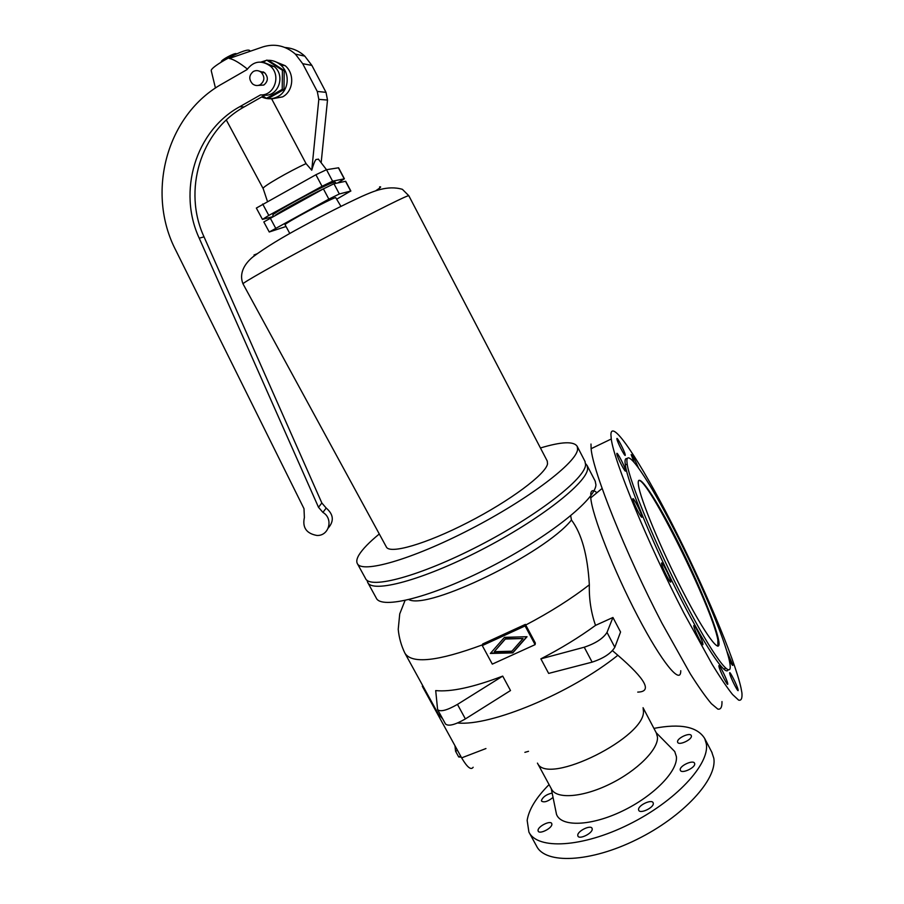 <?xml version="1.0" encoding="UTF-8"?>
<svg xmlns="http://www.w3.org/2000/svg" width="904" height="904" viewBox="0 0 904 904"><rect width="100%" height="100%" fill="white"/><g stroke="black" fill="none" stroke-linecap="round" stroke-linejoin="round"><path stroke-width="1.36" d="M711.764 752.083L713.776 758.14C717.629 778.988 683.39 816.606 636.71 839.534C590.097 862.665 545.202 864.314 536.569 846.087L529.236 832.674M653.92 728.387C680.509 723.29 697.436 726.68 704.724 738.557L706.318 743.834C709.934 764.23 675.435 801.509 628.687 824.516C582.006 847.726 537.281 849.828 528.896 832.053L527.156 820.38C528.874 809.487 536.174 797.554 549.067 784.604M656.315 732.941L657.468 737.042C658.553 749.213 637.241 770.739 609.895 784.062C582.583 797.509 556.378 799.339 551.519 789.124L537.439 763.112M670.994 747.732L674.746 751.54L676.384 756.614C678.09 770.942 653.694 796.119 622.268 811.114C590.877 826.245 561.237 827.115 556.514 814.402L555.632 810.12M643.162 708.668L643.332 710.137C648.032 736.308 547.078 786.661 537.462 763.134M494.285 651.671L511.89 651.196L523.043 638.529L505.359 639.026L494.285 651.671L505.438 638.676L523.043 638.529M525.1 625.941L482.284 645.58L482.702 643.976L525.393 624.381L535.36 643.049L535.1 644.654L525.1 625.941L525.393 624.381M540.874 658.846L584.244 647.219L592.131 662.135L548.649 673.412L540.874 658.846C560.966 648.484 579.181 637.32 595.521 625.376C591.024 612.437 588.967 598.911 589.34 584.786C587.611 555.135 581.656 533.552 571.464 520.015L570.684 515.8M595.148 481.007L595.917 484.68C595.962 499.177 548.773 537.055 490.171 567.113C431.592 597.295 380.946 609.872 376.222 597.962L367.838 582.673M367.092 580.334L367.623 582.289C371.996 593.578 422.383 580.323 481.041 550.039C539.733 519.879 587.317 482.51 587.611 468.656L587.148 465.571L585.611 463.65M553.045 797.418C547.971 801.498 544.151 802.741 541.575 801.136L541.451 800.345C543.112 796.706 546.683 794.288 552.163 793.09M551.881 824.38C551.858 828.403 539.462 834.539 538.196 831.16L538.049 830.256C538.185 826.211 550.446 820.177 551.734 823.521L551.881 824.38M577.758 835.228C577.645 830.934 590.628 824.651 592.052 828.313L592.222 829.137C592.448 833.398 579.328 839.793 577.927 836.098L577.758 835.228M638.563 809.6C638.054 805.328 651.66 798.91 653.129 802.741L653.298 803.396C653.92 807.645 640.179 814.154 638.732 810.3L638.563 809.6M694.69 763.699C695.571 767.677 681.752 774.095 680.373 770.366L680.226 769.846C679.469 765.846 693.153 759.507 694.554 763.225L694.69 763.699M677.559 741.89C676.847 738.218 690.001 732.116 691.266 735.54L691.39 735.946C692.215 739.596 678.927 745.777 677.684 742.342L677.559 741.89M637.738 692.102C652.507 691.763 645.874 679.48 617.861 655.264L612.483 650.665M590.685 494.273C591.069 490.058 593.16 489.539 596.934 492.725M610.901 434.428C611.635 418.111 640.405 461.865 671.548 522.862C702.702 583.713 734.263 657.603 741.02 687.989L741.924 692.939C742.353 698.408 741.269 700.803 738.636 700.137L732.545 694.498C727.065 687.605 720.262 677.559 712.16 664.338L684.012 613.296C647.626 542.976 613.997 461.142 611.262 439.005L610.901 434.428M626.89 461.096C626.698 446.938 649.208 480.781 674.316 529.947C699.413 578.955 724.646 638.224 729.438 660.994L729.946 663.92C732.929 682.497 712.793 655.954 684.384 600.821C655.999 545.88 629.478 481.685 627.184 464.057L626.89 461.096M728.002 669.841C725.663 677.311 703.131 643.32 676.655 590.481C650.179 537.767 627.489 481.527 625.308 464.95L625.037 461.978C625.003 459.277 625.715 458.147 627.184 458.611M638.235 483.199C637.636 471.278 655.185 497.302 675.22 536.524C695.244 575.588 715.188 622.675 718.533 639.749L718.827 641.456C721.166 656.146 705.165 634.777 683.085 591.883C661.027 549.169 640.281 499.053 638.439 485.098L638.235 483.199M638.699 480.442C647.75 477.651 712.499 608.189 717.878 640.043L717.844 646.213M502.714 676.102L457.458 704.397C447.096 710.329 440.474 712.081 437.604 709.64L435.705 690.588C450.926 692.136 473.267 687.3 502.714 676.102L510.5 690.543L465.39 718.917C455.051 724.85 448.418 726.545 445.491 723.991L437.66 709.719M625.579 470.724C625.873 474.035 617.183 457.356 616.844 453.966L616.822 453.672C616.63 450.576 625.218 467.097 625.557 470.475L625.579 470.724M616.89 438.756C616.697 435.897 624.935 451.774 625.229 454.848L625.252 455.062C625.534 458.102 617.206 442.079 616.912 439.005L616.89 438.756M634.054 462.091L631.15 454.61C632.382 455.051 634.789 459.379 638.348 467.605M710.951 608.607L715.041 618.573M726.952 651.501L732.861 665.073C732.839 666.225 731.596 664.406 729.132 659.637M729.731 673.503L729.686 673.243C728.997 669.22 737.314 685.594 738.071 689.729L738.127 690.034C738.839 694.114 730.409 677.503 729.731 673.503M718.951 666.44L718.917 666.248C718.16 661.818 726.974 679.085 727.686 683.413L727.731 683.65C728.511 688.147 719.584 670.61 718.951 666.44M693.843 626.269L693.831 626.235C693.018 621.455 702.351 639.614 702.894 643.851L702.905 643.93C703.753 648.778 694.283 630.337 693.843 626.269M661.558 563.576C660.96 559.248 670.316 577.351 670.723 581.317L670.734 581.408C671.457 585.984 661.977 567.712 661.57 563.723L661.558 563.576M641.93 516.726C642.382 520.591 633.263 503.087 632.89 499.37L632.868 499.098C632.529 495.471 641.524 512.794 641.908 516.512L641.93 516.726M490.68 653.095L512.862 652.496L526.761 636.721M422.948 686.023L422.315 686.283L422.609 685.424M473.165 767.247C471.018 770.411 467.176 767.281 461.639 757.868L422.315 686.283M482.284 645.58L492.307 664.124L535.1 644.654M584.244 647.219C595.566 643.422 603.16 638.484 607.013 632.416L612.946 617.477L620.562 632.009L614.822 647.275C611.036 653.456 603.465 658.406 592.131 662.135M595.521 625.376L612.946 617.477M527.021 636.721L512.794 652.869L490.352 653.468L504.466 637.354L527.021 636.721M654.903 493.957L660.383 503.697M721.98 701.572C722.126 707.143 720.748 709.663 717.844 709.12L711.369 703.674C705.64 696.916 698.634 686.995 690.362 673.921L661.965 623.195C625.5 553.214 592.843 471.278 591.114 448.712L590.99 444.045M357.43 563.734L365.521 578.481C369.815 589.6 420.134 576.187 478.826 545.88C537.53 515.687 585.204 478.453 585.589 464.746L584.944 461.3M379.296 533.981C369.295 542.185 362.527 549.157 359.001 554.898C356.854 558.469 356.266 561.294 357.238 563.384C361.182 573.904 411.252 559.836 470.023 529.428C528.817 499.121 576.876 462.385 577.599 449.299L577.227 446.406C573.882 441.095 561.621 441.615 540.445 447.977M243.018 283.879C238.961 274.014 243.877 264.318 252.962 256.86C265.347 247.651 281.912 237.492 302.659 226.384C323.824 214.836 343.509 204.869 361.69 196.462C373.273 191.365 387.5 184.97 402.382 189.32L408.811 195.716L407.727 195.942C401.681 197.931 361.125 218.474 317.892 241.56C274.635 264.657 241.549 283.438 243.018 283.879L386.302 546.852C389.319 554.536 425.694 544.208 467.956 522.433C510.229 500.771 545.948 473.978 547.541 463.82L547.214 460.95M289.8 233.503L285.122 224.791C282.545 224.395 330.615 198.564 335.7 197.626L340.944 206.361M337.045 198.982L350.684 191.06L339.35 193.964L328.853 199.129L269.245 232L286.037 226.497M269.245 232L263.821 221.943L323.406 188.879L333.949 183.761L345.701 181.275L350.865 191.06M275.697 214.96C283.585 209.558 308.513 195.908 324.016 188.54M273.347 216.248L272.872 215.344C269.46 214.53 328.344 182.823 334.548 182.133L335.305 182.179M337.746 182.936L344.401 178.8L332.582 181.184L322.039 186.292L268.804 215.423L262.454 219.401L272.409 216.757M262.454 219.389L256.352 208.067L315.903 174.743L326.502 169.692L338.582 167.794L344.401 178.8M315.948 159.511L318.502 159.194L315.948 159.511C314.671 161.206 313.27 164.777 311.744 170.223L306.049 163.613L271.675 98.898L270.59 98.728M263.188 188.631L263.12 188.427C262.488 186.755 288.885 171.466 306.049 163.613M274.025 61.144L285.223 65.721C294.953 73.8 293.438 91.259 282.613 96.875L271.675 98.898M261.708 96.954C267.256 99.485 272.692 99.338 277.991 96.513C288.952 90.829 290.478 73.122 280.613 64.941C276.839 61.687 272.545 60.139 267.742 60.308M266.16 60.455L260.951 62.071M263.098 96.174L266.431 98.321L268.296 98.446L284.003 89.541L284.206 70.535L268.612 60.455L266.736 60.127L262.894 62.331M266.431 98.321L282.217 89.372L282.41 70.252L284.206 70.535M282.217 89.372L284.003 89.541M282.41 70.252L266.736 60.127M264.183 72.399L263.572 72.659M261.572 72.376L263.222 71.834M328.31 527.981C334.243 521.02 333.531 514.376 326.197 508.059L321.847 502.997L204.033 236.859C182.631 190.834 200.27 130.899 244.148 106.932L264.748 95.225C278.59 96.174 285.54 75.642 274.319 66.636L264.578 62.76M304.377 517.54L303.993 508.669L175.828 250.363C145.838 192.868 166.37 114.616 222.689 83.563L247.063 69.574C253.561 61.065 261.267 59.867 270.194 65.969C281.551 75.077 274.533 95.858 260.533 94.897L239.696 106.74C195.32 131.001 177.546 191.637 199.219 238.181L318.502 507.28L322.909 512.398C333.745 518.659 329.101 536.162 316.875 535.45C306.422 533.529 302.252 527.552 304.377 517.54M258.115 85.439L263.821 85.032C268.183 81.394 268.477 77.326 264.714 72.817L259.358 71.167M264.748 95.225L260.533 94.897M260.318 84.66C264.714 80.987 265.008 76.885 261.211 72.32C258.702 70.365 256.069 70.094 253.323 71.484C248.894 75.235 248.634 79.371 252.555 83.902C255.041 85.778 257.629 86.027 260.318 84.66M211.344 71.156L211.22 70.636C210.688 66.478 244.136 48.443 249.097 50.228L249.877 50.827M247.38 69.054C239.549 62.805 233.514 59.28 229.277 58.455L262.928 46.884C274.827 43.279 285.641 45.697 295.382 54.127L302.682 63.687L311.88 65.404L304.795 56.127C299.066 50.918 292.455 48.048 284.975 47.505M221.378 61.856L221.322 61.641C221.164 59.969 234.147 52.952 236.193 53.618L236.52 53.856M321.157 162.731L327.508 100.05L326.016 92.344L311.88 65.404M311.744 170.223L318.818 99.372L317.27 91.44L302.682 63.687M454.961 745.698L455.559 751.224L458.712 756.964L461.243 757.145M457.514 750.354L455.559 751.224M460.678 756.094L458.712 756.964M680.746 670.7C681.051 685.729 661.954 662.7 637.749 616.325C613.567 570.119 592.075 515.167 590.764 497.855L590.651 495.912M482.476 644.834C437.796 661.344 411.941 664.146 404.935 653.242C401.263 645.682 399.026 637.704 398.223 629.331L399.737 613.872L405.037 600.505M589.34 584.786C571.271 598.832 550.061 612.245 525.732 625.026M571.464 520.015C544.852 553.497 428.315 610.132 408.868 599.634M617.861 655.264C570.661 693.232 490.646 726.42 457.616 722.974M442.644 718.816L438.383 714.137L405.207 653.728M461.639 757.868L485.945 748.546M607.013 632.416L614.822 647.275M457.458 704.397L465.39 718.917M547.349 461.221L408.834 195.75M379.567 186.936C381.793 186.371 380.584 187.603 375.94 190.631M256.815 253.888L253.99 255.007M350.684 191.06L345.52 181.275M275.63 228.113L270.183 217.977M328.853 199.129L323.406 188.879M339.35 193.964L333.949 183.761M344.209 178.8L338.39 167.771M332.582 181.184L326.502 169.692L318.332 159.07M322.039 186.292L315.903 174.743M268.804 215.423L262.668 204.01M244.148 106.932L239.696 106.74M204.033 236.859L199.219 238.181M321.847 502.997L318.502 507.28M326.197 508.059L322.909 512.398M318.818 99.372L327.508 100.05M317.27 91.44L326.016 92.344M712.103 752.749L704.724 738.557M656.191 732.715L674.746 751.54M651.66 495.821L652.292 495.516M680.373 548.31L680.994 548.027M711.776 619.963L712.409 619.681M670.079 581.611L670.723 581.317M524.874 752.354L528.524 751.303M335.282 182.156L335.915 183.331M263.12 188.427L267.437 201.389M261.211 72.32L264.714 72.817M270.194 65.969L274.319 66.636M211.22 70.636L215.457 88.072M226.328 120.029L263.132 188.552M304.795 56.127L295.382 54.127M702.272 644.213L702.905 643.93M590.764 497.855L602.053 488.488M577.227 446.406L585.148 461.695M656.507 733.302L643.049 707.696M249.425 50.33L250.261 51.245M705.538 603.861L706.171 603.578M595.363 481.436L587.148 465.571M727.155 683.899L727.731 683.65M589.679 497.166L590.674 496.691M551.248 788.627L556.514 814.402M625.308 464.95L627.184 464.057M641.286 516.794L641.908 516.512M723.697 669.084L725.629 668.237M687.718 563.508L688.339 563.215M591.114 448.712L611.262 439.005M280.613 64.941L285.223 65.721M718.171 641.75L718.827 641.456"/></g></svg>
